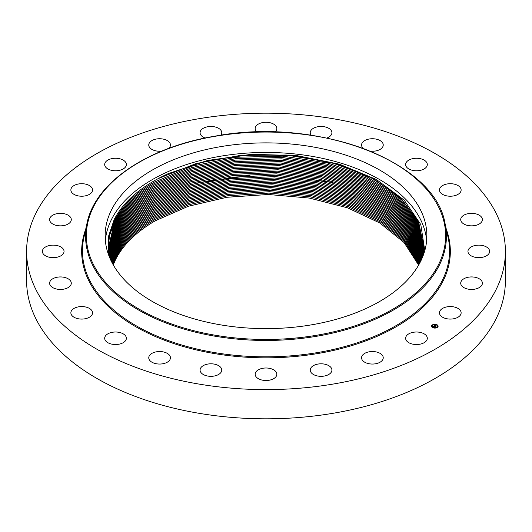 <?xml version="1.0" encoding="UTF-8"?>
<svg xmlns="http://www.w3.org/2000/svg" width="532" height="532" viewBox="0 0 532 532"><rect width="100%" height="100%" fill="white"/><g stroke="black" fill="none" stroke-linecap="round" stroke-linejoin="round"><path stroke-width="0.8" d="M426.651 240.537A160.864 92.874 0 0 0 284.773 153.076A160.864 92.874 0 0 0 111.64 219.164A160.864 92.874 0 0 0 105.349 240.537M424.782 250.645L420.792 224.537L404.194 200.152L376.337 179.483L339.489 164.208L296.683 155.583L251.437 154.313L207.44 160.491L168.278 173.612A158.024 91.238 0 0 0 158.137 178.639L154.247 180.794C135.261 191.786 121.901 204.72 114.161 219.59L108.375 236.767L108.362 254.263M111.64 209.608A160.864 92.874 0 0 0 105.136 235.756A160.864 92.874 0 0 0 243.124 327.685A160.864 92.874 0 0 0 420.36 261.904A160.864 92.874 0 0 0 426.863 235.756A160.864 92.874 0 0 0 288.876 143.826A160.864 92.874 0 0 0 111.64 209.608M361.561 357.943A10.84 6.258 180 0 1 361.561 357.79A10.84 6.258 180 0 1 372.274 351.532A10.84 6.258 180 0 1 383.239 357.644A10.84 6.258 180 0 1 383.239 357.79A10.84 6.258 180 0 1 372.526 364.048A10.84 6.258 180 0 1 361.561 357.943M125.931 162.759A10.84 6.258 180 0 1 126.37 164.521A10.84 6.258 180 0 1 117.067 170.712A10.84 6.258 180 0 1 105.13 166.283A10.84 6.258 180 0 1 104.691 164.521A10.84 6.258 180 0 1 113.988 158.323A10.84 6.258 180 0 1 125.931 162.759M441.035 316.081A10.84 6.258 180 0 1 439.452 312.823A10.84 6.258 180 0 1 447.359 306.798A10.84 6.258 180 0 1 459.548 309.564A10.84 6.258 180 0 1 461.131 312.823A10.84 6.258 180 0 1 453.217 318.848A10.84 6.258 180 0 1 441.035 316.081M90.965 186.705A10.84 6.258 180 0 1 92.548 189.964A10.84 6.258 180 0 1 84.641 195.989A10.84 6.258 180 0 1 72.452 193.222A10.84 6.258 180 0 1 70.869 189.964A10.84 6.258 180 0 1 78.783 183.939A10.84 6.258 180 0 1 90.965 186.705M464.07 287.719A10.84 6.258 180 0 1 460.712 283.19A10.84 6.258 180 0 1 467.282 277.438A10.84 6.258 180 0 1 479.033 278.662A10.84 6.258 180 0 1 482.391 283.19A10.84 6.258 180 0 1 475.814 288.942A10.84 6.258 180 0 1 464.07 287.719M67.93 215.068A10.84 6.258 180 0 1 71.288 219.596A10.84 6.258 180 0 1 64.718 225.349A10.84 6.258 180 0 1 52.967 224.125A10.84 6.258 180 0 1 49.609 219.596A10.84 6.258 180 0 1 56.186 213.844A10.84 6.258 180 0 1 67.93 215.068M473.606 256.883A10.84 6.258 180 0 1 467.961 251.397A10.84 6.258 180 0 1 483.994 245.904A10.84 6.258 180 0 1 489.639 251.397A10.84 6.258 180 0 1 473.606 256.883M58.394 245.904A10.84 6.258 180 0 1 64.04 251.397A10.84 6.258 180 0 1 48.006 256.883A10.84 6.258 180 0 1 42.361 251.397A10.84 6.258 180 0 1 58.394 245.904M468.991 225.674A10.84 6.258 180 0 1 460.712 219.596A10.84 6.258 180 0 1 474.105 213.512A10.84 6.258 180 0 1 482.391 219.596A10.84 6.258 180 0 1 468.991 225.674M63.009 277.112A10.84 6.258 180 0 1 71.288 283.19A10.84 6.258 180 0 1 57.895 289.275A10.84 6.258 180 0 1 49.609 283.19A10.84 6.258 180 0 1 63.009 277.112M450.544 196.222A10.84 6.258 180 0 1 439.452 189.964A10.84 6.258 180 0 1 450.032 183.706A10.84 6.258 180 0 1 461.131 189.964A10.84 6.258 180 0 1 450.544 196.222M81.456 306.565A10.84 6.258 180 0 1 92.548 312.823A10.84 6.258 180 0 1 81.968 319.08A10.84 6.258 180 0 1 70.869 312.823A10.84 6.258 180 0 1 81.456 306.565M419.522 170.526A10.84 6.258 180 0 1 405.63 164.521A10.84 6.258 180 0 1 413.424 158.516A10.84 6.258 180 0 1 427.309 164.521A10.84 6.258 180 0 1 419.522 170.526M112.478 332.261A10.84 6.258 180 0 1 126.37 338.266A10.84 6.258 180 0 1 118.576 344.271A10.84 6.258 180 0 1 104.691 338.266A10.84 6.258 180 0 1 112.478 332.261M363.276 148.375A10.84 6.258 180 0 1 361.561 144.997A10.84 6.258 180 0 1 366.761 139.65A10.84 6.258 180 0 1 377.707 139.537A10.84 6.258 180 0 1 383.239 144.997A10.84 6.258 180 0 1 378.039 150.337A10.84 6.258 180 0 1 370.372 151.141M153.961 352.45A10.84 6.258 180 0 1 164.907 352.337A10.84 6.258 180 0 1 170.44 357.79A10.84 6.258 180 0 1 165.239 363.137A10.84 6.258 180 0 1 154.293 363.25A10.84 6.258 180 0 1 148.761 357.79A10.84 6.258 180 0 1 153.961 352.45M311.14 135.221A10.84 6.258 180 0 1 310.236 132.721A10.84 6.258 180 0 1 313.235 128.405A10.84 6.258 180 0 1 325.105 126.909A10.84 6.258 180 0 1 331.915 132.721A10.84 6.258 180 0 1 328.922 137.043A10.84 6.258 180 0 1 326.848 138.021M203.078 365.75A10.84 6.258 180 0 1 214.955 364.254A10.84 6.258 180 0 1 221.764 370.066A10.84 6.258 180 0 1 218.765 374.388A10.84 6.258 180 0 1 206.895 375.878A10.84 6.258 180 0 1 200.085 370.066A10.84 6.258 180 0 1 203.078 365.75M257.009 132.036A10.84 6.258 180 0 1 255.161 128.538A10.84 6.258 180 0 1 256.49 125.532A10.84 6.258 180 0 1 268.68 122.473A10.84 6.258 180 0 1 276.84 128.538A10.84 6.258 180 0 1 275.51 131.537A10.84 6.258 180 0 1 274.991 132.036M256.49 371.25A10.84 6.258 180 0 1 268.68 368.191A10.84 6.258 180 0 1 276.84 374.255A10.84 6.258 180 0 1 275.51 377.255A10.84 6.258 180 0 1 263.32 380.314A10.84 6.258 180 0 1 255.161 374.255A10.84 6.258 180 0 1 256.49 371.25M205.153 138.021A10.84 6.258 180 0 1 200.085 132.721A10.84 6.258 180 0 1 200.391 131.244A10.84 6.258 180 0 1 212.208 126.51A10.84 6.258 180 0 1 221.764 132.721A10.84 6.258 180 0 1 221.458 134.197A10.84 6.258 180 0 1 220.86 135.221M310.542 368.59A10.84 6.258 180 0 1 322.365 363.855A10.84 6.258 180 0 1 331.915 370.066A10.84 6.258 180 0 1 331.609 371.542A10.84 6.258 180 0 1 319.792 376.284A10.84 6.258 180 0 1 310.236 370.066A10.84 6.258 180 0 1 310.542 368.59M161.628 151.141A10.84 6.258 180 0 1 148.761 145.143A10.84 6.258 180 0 1 148.761 144.997A10.84 6.258 180 0 1 159.474 138.739A10.84 6.258 180 0 1 170.44 144.85A10.84 6.258 180 0 1 170.44 144.997A10.84 6.258 180 0 1 168.724 148.375M505.4 251.397L505.4 280.603A239.4 138.214 180 0 1 333.398 413.231A239.4 138.214 180 0 1 26.6 280.603L26.6 251.397A239.4 138.214 180 0 1 198.602 118.769A239.4 138.214 180 0 1 505.4 251.397A239.4 138.214 180 0 1 333.398 384.018A239.4 138.214 180 0 1 26.6 251.397M406.069 340.028A10.84 6.258 180 0 1 405.63 338.266A10.84 6.258 180 0 1 414.933 332.074A10.84 6.258 180 0 1 426.87 336.503A10.84 6.258 180 0 1 427.309 338.266A10.84 6.258 180 0 1 418.012 344.463A10.84 6.258 180 0 1 406.069 340.028M108.781 255.413L108.056 248.484L109.386 234.532L114.413 220.86C122.094 206.037 135.387 193.129 154.293 182.15L191.839 166.177L235.842 157.246L282.465 156.129L327.659 162.932L367.246 176.957L398.262 197.166L417.726 221.724L423.938 248.497L417.72 221.731L398.255 197.179L367.233 176.976L327.652 162.952L282.459 156.149L235.836 157.266L191.839 166.197L154.293 182.17C135.401 193.123 122.101 206.024 114.413 220.873L109.386 234.552L108.056 248.484M168.278 173.612L206.808 160.784L250.02 154.672L294.495 155.763L336.723 163.976L373.112 178.546L401.268 198.522L418.677 222.236L423.971 247.819L423.046 255.872M158.137 178.639L196.142 163.537L240.092 155.444L286.249 155.025L330.685 162.333L369.374 176.631L399.505 196.893L418.238 221.319L423.971 247.819M114.46 222.243L108.089 249.175L109.512 235.556L114.46 222.223C122.107 207.413 135.401 194.519 154.333 183.533L191.739 167.6L235.563 158.662L282.02 157.492L327.1 164.189L366.648 178.067L397.737 198.117L417.387 222.522L423.898 249.175L417.381 222.529L397.73 198.13L366.634 178.08L327.094 164.202L282.013 157.512L235.556 158.682L191.733 167.62L154.333 183.547C135.421 194.519 122.134 207.42 114.46 222.243M108.368 254.283L108.162 251.197M423.851 249.86L417.035 223.327L397.198 199.081L366.036 179.191L326.528 165.459L281.568 158.869L235.277 160.105L191.633 169.043L154.366 184.93C135.441 195.916 122.154 208.81 114.513 223.606L108.129 249.854L114.513 223.586C122.18 208.77 135.467 195.882 154.366 184.91L191.633 169.023L235.284 160.085L281.574 158.855L326.535 165.439L366.049 179.178L397.204 199.068L417.041 223.314L423.851 249.854M108.176 250.519L114.56 224.956C122.16 210.18 135.441 197.292 154.406 186.286L191.527 170.466L235.004 161.522L281.129 160.232L325.97 166.715L365.437 180.308L396.666 200.032L416.682 224.125L423.798 250.539L416.689 224.112L396.673 200.019L365.444 180.288L325.976 166.696L281.135 160.212L235.004 161.502L191.527 170.446L154.406 186.286C135.5 197.272 122.22 210.16 114.56 224.976L108.176 250.532M108.229 251.197L114.613 226.319L108.229 251.21M154.44 187.663L191.42 171.869L234.732 162.925L280.69 161.575L325.411 167.952L364.839 181.405L396.134 200.97L416.33 224.916L423.731 251.21L416.33 224.923L396.127 200.983L364.832 181.419L325.404 167.972L280.683 161.595L234.725 162.945L191.42 171.889L154.44 187.683C135.534 198.642 122.254 211.523 114.613 226.339C122.36 211.45 135.633 198.569 154.44 187.663M108.295 251.875L114.659 227.689C122.313 212.88 135.587 199.999 154.48 189.046L191.321 173.292L234.452 164.341L280.251 162.938L324.846 169.209L364.234 182.516L395.589 201.927L415.971 225.714L423.658 251.889L415.964 225.728L395.582 201.934L364.227 182.536L324.839 169.229L280.244 162.958L234.446 164.361L191.314 173.312L154.48 189.066C135.574 200.019 122.307 212.9 114.659 227.703L108.295 251.889M114.713 229.053L108.368 252.554L114.713 229.073C122.373 214.276 135.64 201.402 154.513 190.443L191.214 174.735L234.173 165.785L279.799 164.322L324.274 170.486L363.622 183.653L395.037 202.892L415.592 226.526L423.572 252.574L415.598 226.519L395.043 202.878L363.629 183.633L324.281 170.466L279.805 164.308L234.173 165.765L191.214 174.722L154.513 190.423C135.62 201.375 122.353 214.25 114.713 229.053M423.485 253.245L415.219 227.317L394.491 203.836L363.017 184.757L323.715 171.73L279.36 165.671L233.894 167.188L191.108 176.145L154.553 191.799C135.687 202.758 122.427 215.626 114.759 230.416L108.455 253.232L114.759 230.436C122.506 215.58 135.766 202.705 154.553 191.819L191.108 176.165L233.894 167.208L279.353 165.685L323.709 171.743L363.01 184.77L394.485 203.849L415.213 227.33L423.479 253.252M108.548 253.924L114.812 231.806C122.46 217.009 135.713 204.142 154.586 193.202L191.001 177.588L233.615 168.624L278.908 167.055L323.143 173.006L362.398 185.887L393.926 204.813L414.834 228.135L423.379 253.93L414.84 228.122L393.939 204.8L362.405 185.874L323.15 172.986L278.914 167.035L233.621 168.604L191.001 177.568L154.586 193.183C135.82 204.055 122.56 216.923 114.812 231.786L108.548 253.91M108.648 254.589L114.859 233.149C122.506 218.366 135.76 205.498 154.626 194.559L190.902 178.991L233.342 170.027L278.475 168.405L322.585 174.25L361.793 186.998L393.374 205.758L414.448 228.926L423.273 254.602L414.441 228.94L393.367 205.771L361.787 187.011L322.578 174.27L278.469 168.418L233.342 170.047L190.895 179.011L154.626 194.579C135.766 205.525 122.513 218.386 114.859 233.169L108.648 254.602M108.754 255.267L114.912 234.519C122.56 219.736 135.806 206.882 154.659 195.936L190.795 180.415L233.063 171.45L278.03 169.768L322.013 175.513L361.175 188.122L392.816 206.722L414.049 229.731L423.153 255.28L414.042 229.744L392.809 206.735L361.168 188.135L322.006 175.533L278.023 169.788L233.063 171.47L190.795 180.434L154.659 195.956C135.813 206.901 122.56 219.756 114.912 234.532L108.761 255.28M423.02 255.932L413.623 230.522L392.21 207.673L360.523 189.246L321.408 176.79L277.551 171.151L232.77 172.893L190.682 181.864L154.699 197.332C135.873 208.278 122.626 221.132 114.959 235.902L108.9 255.732L114.959 235.882C122.606 221.113 135.853 208.258 154.699 197.319L190.682 181.844L232.777 172.873L277.564 171.138L321.414 176.77L360.536 189.232L392.217 207.666L413.63 230.516L423.026 255.925M115.012 237.245L109.06 256.145L115.012 237.265C122.653 222.496 135.899 209.648 154.732 198.715C135.913 209.635 122.673 222.489 115.012 237.245M154.732 198.715L190.529 183.301L232.391 174.33L276.946 172.514L320.636 178.007L359.699 190.283L391.446 208.491L413.085 231.127L422.854 256.364L413.091 231.121L391.452 208.484L359.705 190.27L320.65 177.994L276.959 172.494L232.391 174.31L190.529 183.281L154.732 198.695M115.058 238.615L109.24 256.597L115.058 238.635C122.812 223.786 136.046 210.945 154.772 200.092L190.383 184.737L232.018 175.766L276.361 173.878L319.885 179.237L358.887 191.334L390.688 209.329L412.539 231.753L422.674 256.816L412.546 231.746L390.701 209.315L358.901 191.321L319.892 179.224L276.367 173.858L232.018 175.746L190.383 184.717L154.772 200.072C135.939 211.005 122.699 223.852 115.058 238.615M109.426 257.062L115.105 239.979C122.739 225.216 135.973 212.374 154.805 201.455C135.999 212.401 122.766 225.249 115.112 239.999L109.426 257.069M422.481 257.288L412.007 232.391L389.956 210.167L358.109 192.378L319.153 180.454L275.789 175.228L231.659 177.176L190.243 186.153L154.805 201.455L190.237 186.173L231.653 177.196L275.782 175.241L319.14 180.474L358.096 192.391L389.943 210.173L412.001 232.398L422.481 257.295M115.158 241.348L109.625 257.548L115.158 241.362C122.812 226.599 136.039 213.758 154.845 202.832L190.104 187.59L231.3 178.612L275.224 176.591L318.422 181.691L357.324 193.448L389.211 211.024L411.462 233.049L422.275 257.781L411.455 233.063L389.205 211.038L357.318 193.462L318.415 181.711L275.217 176.611L231.294 178.632L190.097 187.61L154.845 202.852C136.032 213.778 122.806 226.612 115.158 241.362M109.838 258.053L115.205 242.712L109.845 258.06M154.885 204.208C136.072 215.134 122.852 227.969 115.205 242.712C122.852 227.982 136.072 215.147 154.885 204.228L189.964 189.026L230.955 180.049L274.665 177.961L317.71 182.935L356.56 194.526L388.48 211.896L410.917 233.728L422.056 258.286L410.91 233.734L388.473 211.909L356.546 194.539L317.697 182.955L274.658 177.981L230.948 180.062L189.964 189.046L154.885 204.228M110.064 258.565L115.258 244.075L110.064 258.572M115.258 244.075C122.899 229.339 136.119 216.504 154.918 205.591L189.831 190.463L230.609 181.478L274.113 179.331L316.999 184.185L355.802 195.616L387.748 212.78L410.372 234.413L421.829 258.811L410.365 234.426L387.742 212.793L355.788 195.63L316.992 184.198L274.106 179.351L230.602 181.498L189.824 190.483L154.918 205.605C136.119 216.524 122.899 229.358 115.258 244.095M110.304 259.104L115.311 245.465C122.905 230.755 136.125 217.927 154.958 206.988L189.698 191.912L230.263 182.935L273.561 180.72L316.287 185.449L355.037 196.72L387.01 213.684L409.813 235.124L421.583 259.35L409.82 235.111L387.023 213.671L355.05 196.707L316.301 185.435L273.568 180.7L230.27 182.915L189.698 191.892L154.958 206.968C136.159 217.881 122.945 230.708 115.304 245.445L110.297 259.097M115.358 246.808L110.543 259.636L115.358 246.828C123.012 232.052 136.225 219.231 154.992 208.345L189.565 193.329L229.93 184.345L273.036 182.07L315.609 186.685L354.305 197.804L386.298 214.569L409.268 235.822L421.337 259.882L409.261 235.829L386.285 214.582L354.292 197.818L315.596 186.705L273.022 182.09L229.924 184.365L189.565 193.349L154.992 208.364C136.205 219.277 122.992 232.098 115.358 246.828M115.404 248.178L110.802 260.188L115.411 248.191C123.038 233.448 136.245 220.634 155.031 209.728L189.432 194.779L229.598 185.801L272.49 183.467L314.911 187.962L353.554 198.921L385.56 215.493L408.702 236.547L421.078 260.447L408.709 236.541L385.574 215.48L353.561 198.908L314.917 187.942L272.504 183.447L229.598 185.781L189.439 194.759L155.031 209.728C136.232 220.647 123.025 233.462 115.411 248.191M111.068 260.747L115.457 249.541C123.072 234.812 136.272 222.004 155.065 211.104L189.312 196.195L229.272 187.211L271.972 184.823L314.239 189.206L352.822 200.012L384.849 216.391L408.15 237.265L420.805 260.999L408.144 237.272L384.842 216.404L352.816 200.025L314.226 189.219L271.965 184.837L229.265 187.231L189.306 196.215L155.065 211.124C136.298 222.024 123.091 234.838 115.457 249.561L111.075 260.753M111.348 261.312L115.504 250.905C123.138 236.195 136.338 223.38 155.105 212.481L189.186 197.625L228.946 188.647L271.453 186.2L313.561 190.469L352.091 201.123L384.131 217.315L407.585 237.997L420.526 261.571L407.579 238.01L384.117 217.329L352.078 201.143L313.548 190.483L271.446 186.213L228.94 188.667L189.179 197.645L155.105 212.501C136.332 223.4 123.131 236.208 115.51 250.924L111.348 261.318M111.634 261.89L115.557 252.274C123.185 237.558 136.378 224.757 155.138 213.857L189.06 199.061L228.62 190.077L270.934 187.577L312.882 191.733L351.353 202.24L383.406 218.24L407.013 238.735L420.233 262.143M420.227 262.15L407.007 238.748L383.392 218.253L351.339 202.253L312.876 191.746L270.928 187.59L228.62 190.097L189.06 199.081L155.138 213.877C136.372 224.77 123.178 237.578 115.557 252.294L111.64 261.897M111.707 258.638L114.32 252.786M111.933 262.469L115.604 253.638C123.218 238.928 136.411 226.127 155.178 215.241L188.933 200.491L228.301 191.513L270.416 188.953L312.211 192.996L350.615 203.357L382.681 219.171L406.441 239.486L419.934 262.728M111.939 262.476L115.61 253.658C123.211 238.948 136.405 226.147 155.178 215.261L188.933 200.511L228.301 191.533L270.409 188.973L312.204 193.016L350.608 203.37L382.674 219.184L406.435 239.493L419.928 262.735M111.301 261.219L111.72 260.095M111.753 260.002L114.373 254.15M112.245 263.061L115.657 255.021C123.271 240.318 136.458 227.523 155.211 216.637L188.807 201.941L227.982 192.963L269.897 190.35L311.539 194.286L349.87 204.494L381.949 220.122L405.849 240.245L419.615 263.32L405.856 240.238L381.956 220.108L349.876 204.481L311.546 194.266L269.904 190.33L227.982 192.943L188.813 201.921L155.211 216.617C136.498 227.47 123.311 240.265 115.657 255.008L112.245 263.054M112.565 263.659L115.71 256.391C123.311 241.688 136.491 228.893 155.251 218.014L188.687 203.37L227.663 194.399L269.385 191.726L310.874 195.557L349.132 205.618L381.218 221.066L405.264 241.003L419.289 263.919L405.271 240.996L381.231 221.053L349.138 205.598L310.881 195.543L269.392 191.713L227.669 194.38L188.687 203.357L155.251 217.994C136.498 228.88 123.318 241.674 115.703 256.371L112.565 263.646M112.89 264.244L115.757 257.734C123.358 243.038 136.531 230.25 155.284 219.377L188.567 204.787L227.35 195.816L268.886 193.089L310.216 196.813L348.4 206.729L380.506 221.997L404.679 241.754L418.963 264.504L404.672 241.767L380.493 222.01L348.394 206.742L310.209 196.833L268.879 193.109L227.35 195.836L188.567 204.807L155.284 219.397C136.538 230.27 123.358 243.058 115.757 257.754L112.897 264.251M113.23 264.85L115.803 259.104L113.236 264.856M115.803 259.104C123.404 244.407 136.571 231.626 155.324 220.753L188.448 206.217L227.038 197.246L268.381 194.473L309.558 198.09L347.662 207.852L379.775 222.948L404.087 242.525L418.618 265.109L404.101 242.559L379.828 223.001L347.463 207.806L309.365 198.077L268.234 194.493L226.945 197.279L188.408 206.25L155.324 220.773C136.571 231.673 123.397 244.454 115.81 259.117M436.832 324.68A3.292 1.902 180 0 1 438.115 326.183A3.292 1.902 180 0 1 436.28 327.892A3.292 1.902 180 0 1 432.822 327.692A3.292 1.902 180 0 1 431.532 326.183A3.292 1.902 180 0 1 433.367 324.48A3.292 1.902 180 0 1 436.832 324.68M436.473 324.919L436.42 324.999A2.594 1.496 180 0 1 437.417 326.183A2.594 1.496 180 0 1 435.974 327.526A2.594 1.496 180 0 1 433.248 327.373A2.594 1.496 180 0 1 432.23 326.183A2.594 1.496 180 0 1 433.68 324.846A2.594 1.496 180 0 1 436.406 324.999L436.42 325.005M433.959 326.069L435.169 326.748L434.77 327.047L433.533 326.355L433.008 326.635L434.092 326.063M434.092 326.089L435.369 326.708L434.917 327.04L435.289 326.728L434.072 326.096M435.036 325.092L434.511 325.597L435.681 325.704L435.143 325.877L435.981 326.116L435.548 326.442L434.125 325.777L435.076 325.371M435.801 325.677L435.269 325.471L435.801 325.677M435.316 325.863L436.207 326.076L435.648 326.462L436.127 326.096L435.316 325.89M435.143 325.877L435.741 326.296M434.511 325.597L435.103 325.956M433.713 326.209L434.937 326.768M438.115 326.269A3.292 1.902 0 0 0 436.832 324.839A3.292 1.902 0 0 0 436.819 324.833M436.553 324.733A3.292 1.902 0 0 0 434.624 324.454M434.298 324.58L434.245 324.5A3.292 1.902 0 0 0 432.436 325.039M432.297 325.132A3.292 1.902 0 0 0 431.538 326.269M433.101 327.805L433.234 327.532A2.594 1.496 0 0 0 433.248 327.539A2.594 1.496 0 0 0 435.016 327.845M435.382 327.812A2.594 1.496 0 0 0 436.965 327.193M437.038 327.127A2.594 1.496 0 0 0 437.417 326.349A2.594 1.496 0 0 0 437.417 326.269M432.237 326.269A2.594 1.496 0 0 0 432.23 326.349A2.594 1.496 0 0 0 433.015 327.419M445.005 223.307A180.415 104.159 180 0 1 316.793 336.244A180.415 104.159 180 0 1 86.995 223.307C95.022 182.709 147.743 147.065 215.294 136.112C317.045 116.854 434.857 161.269 445.005 223.307L448.124 237.644A183.56 105.974 180 0 1 317.677 352.543A183.56 105.974 180 0 1 83.876 237.644L86.995 223.307M215.427 136.245A179.623 103.707 180 0 1 438.361 206.562A179.623 103.707 180 0 1 316.573 335.266A179.623 103.707 180 0 1 93.639 264.956A179.623 103.707 180 0 1 215.427 136.245M446.282 229.179A184.345 106.427 180 0 1 317.897 353.521A184.345 106.427 180 0 1 85.719 229.179M332.447 182.263L276.394 175.228M249.947 175.46L195.251 183.267"/></g></svg>
